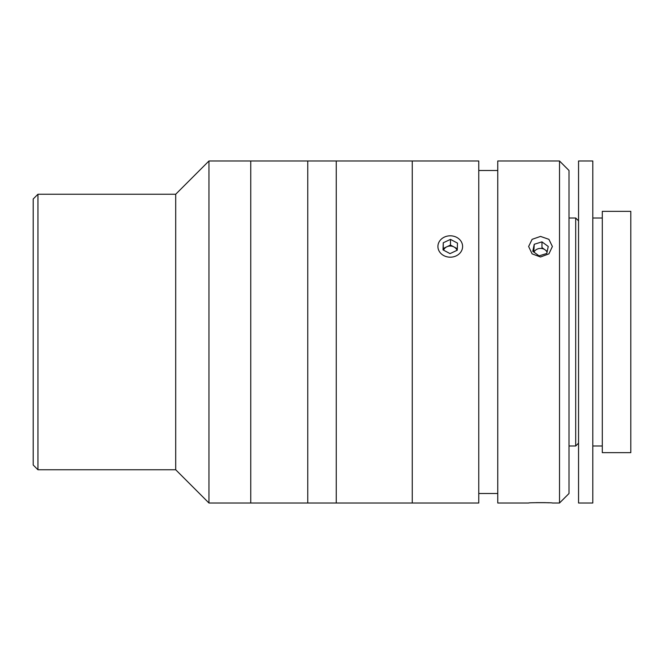 <?xml version="1.0" encoding="UTF-8"?>
<svg xmlns="http://www.w3.org/2000/svg" width="664" height="664" viewBox="0 0 664 664"><rect width="100%" height="100%" fill="white"/><g stroke="black" fill="none" stroke-linecap="round" stroke-linejoin="round"><path stroke-width="1" d="M33.2 465.007L33.2 198.992L37.948 194.245L37.948 469.755L33.2 465.007M37.948 469.755L175.703 469.755L175.703 194.245L37.948 194.245M175.703 469.755L208.952 503.005L208.952 160.995L175.703 194.245M208.952 503.005L250.76 503.005L250.76 160.995L307.756 160.995L307.756 503.005L307.756 160.995L336.258 160.995L336.258 503.005L336.258 160.995L412.261 160.995L412.261 503.005L412.261 160.995L478.761 160.995L478.761 503.005L250.76 503.005L250.76 160.995L208.952 160.995M540.513 256.985L532.113 253.872L528.635 246.502L532.113 239.331L540.513 236.417L548.904 239.331L552.39 246.502L548.912 253.872L540.513 256.985M559.511 503.005L559.511 160.995L497.759 160.995L497.759 503.005L528.635 503.005C527.888 502.557 553.112 502.557 552.39 503.005L559.511 503.005L569.015 493.501L569.015 170.499L559.511 160.995M548.92 502.797L545.161 502.656M544.953 502.648L536.163 502.648M497.759 170.499L478.761 170.499M497.759 493.501L478.761 493.501M578.551 160.995L578.551 503.005L592.803 503.005L592.803 160.995L578.551 160.995M602.298 211.343L602.298 452.657L630.8 452.657L630.8 211.343L602.298 211.343M569.015 217.999L575.696 217.999L575.696 446L578.551 443.154M548.248 246.46L541.965 241.87L534.238 244.277L532.777 251.282L539.06 255.881L546.787 253.465L548.248 246.46M547.219 251.407L541.965 247.572L541.965 241.87M534.238 244.277L533.806 252.038M547.061 252.162A7.113 6.167 0 0 0 545.111 249.863A7.113 6.167 0 0 0 533.972 252.154M457.039 250.328A7.113 6.167 0 0 0 456.517 249.266A7.113 6.167 0 0 0 449.694 246.053A7.113 6.167 0 0 0 443.544 250.162M461.115 241.406A12.342 10.69 0 0 0 444.382 237.098A12.342 10.69 0 0 0 439.41 251.59A12.342 10.69 0 0 0 456.135 255.897A12.342 10.69 0 0 0 461.115 241.406M457.264 250.22L457.488 243.107L450.482 239.38L443.261 242.775L443.037 249.888L450.034 253.615L457.264 250.22M457.313 248.718L450.482 245.082L450.482 239.38M450.482 245.082L443.261 248.469L443.261 242.775M443.261 248.469L443.212 249.979M457.272 248.693L457.288 249.349M443.253 250.004L443.228 249.349M443.253 248.693L446.698 246.859M450.258 245.19L453.819 246.859M592.803 217.999L602.298 217.999M592.803 446L602.298 446M569.015 446L575.696 446M578.551 220.846L575.696 217.999"/></g></svg>
